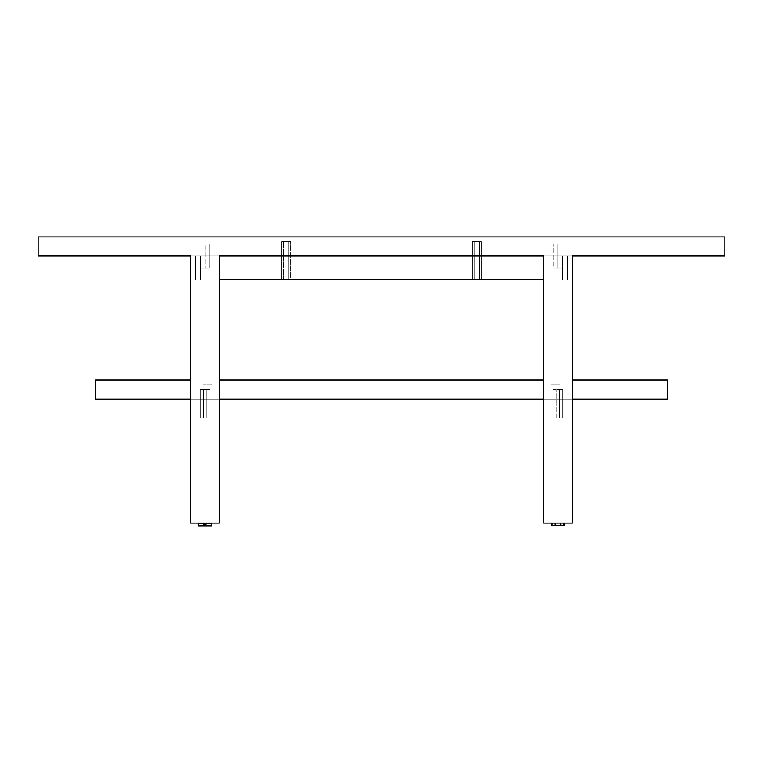 <?xml version="1.0" encoding="UTF-8"?>
<svg xmlns="http://www.w3.org/2000/svg" width="763" height="763" viewBox="0 0 763 763"><rect width="100%" height="100%" fill="white"/><g stroke="black" fill="none" stroke-linecap="round" stroke-linejoin="round"><path stroke-width="0.57" stroke-dasharray="3.81 2.86" d="M95.375 399.059L95.375 379.984L667.625 379.984L95.375 379.984L95.375 399.059L667.625 399.059L667.625 379.984L667.625 399.059L667.625 379.984L95.375 379.984L95.375 399.059L95.375 379.984L667.625 379.984L95.375 379.984L95.375 399.059L667.625 399.059L95.375 399.059L667.625 399.059L667.625 379.984L667.625 399.059L667.625 379.984L95.375 379.984L95.375 399.059L667.625 399.059L95.375 399.059M572.25 379.984L543.638 379.984L572.25 379.984M219.362 379.984L190.75 379.984L219.362 379.984M190.75 399.059L219.362 399.059L190.75 399.059M543.638 399.059L572.25 399.059L543.638 399.059M38.15 255.996L38.15 236.921L38.15 255.996L724.85 255.996L724.85 236.921L724.85 255.996L724.85 236.921L38.15 236.921L724.85 236.921L38.15 236.921L38.15 255.996L724.85 255.996L38.15 255.996L38.15 236.921L724.85 236.921L724.85 255.996L38.15 255.996L38.15 236.921L38.15 255.996L724.85 255.996L724.85 236.921L724.85 255.996L724.85 236.921L38.15 236.921L724.85 236.921L38.15 236.921L38.15 255.996L724.85 255.996L38.15 255.996L38.15 236.921L724.85 236.921L724.85 255.996L38.15 255.996L38.15 236.921L38.15 255.996L567.481 255.996L567.481 279.84L567.481 255.996L724.85 255.996L724.85 236.921L38.15 236.921L38.15 255.996L38.15 236.921L724.85 236.921L724.85 255.996L724.85 236.921L724.85 255.996L724.85 236.921L38.15 236.921L724.85 236.921L38.15 236.921L38.15 255.996L195.519 255.996L38.15 255.996L38.15 236.921L724.85 236.921L724.85 255.996L219.362 255.996L219.362 279.84L543.638 279.84L543.638 255.996L219.362 255.996L567.481 255.996L219.362 255.996L219.362 523.046L190.75 523.046L219.362 523.046L219.362 279.84L211.914 279.84L219.362 279.84L219.362 523.046L190.75 523.046L219.362 523.046L219.362 279.84L211.914 279.84L211.914 384.752L202.968 384.752L211.914 384.752L211.914 279.84L211.914 384.752L202.968 384.752L202.968 279.84L195.519 279.84L195.519 255.996L195.519 279.84L202.968 279.84L202.968 384.752L202.968 279.84L195.519 279.84L195.519 255.996L190.75 255.996L195.519 255.996L195.519 279.84L202.968 279.84L202.968 384.752L211.914 384.752L211.914 279.84L219.362 279.84L219.362 523.046L219.362 255.996L190.75 255.996L190.75 523.046L190.75 255.996L190.75 523.046L219.362 523.046L190.75 523.046L190.75 255.996L195.519 255.996L38.15 255.996M559.66 418.134L553.041 418.134L562.846 418.134L559.66 418.134L559.66 389.521L553.041 389.521L562.846 389.521L553.041 389.521L562.846 389.521L562.846 418.134L556.227 418.134L556.227 389.521L556.227 418.134L553.041 418.134L553.041 389.521L553.041 418.134L562.846 418.134L562.846 389.521L559.66 389.521L559.66 418.134L553.041 418.134L562.846 418.134L559.66 418.134L559.66 389.521L553.041 389.521L562.846 389.521L553.041 389.521L562.846 389.521L562.846 418.134L556.227 418.134L556.227 389.521L556.227 418.134L553.041 418.134L553.041 389.521L553.041 418.134L562.846 418.134L562.846 389.521L559.66 389.521L559.66 418.134L553.041 418.134L562.846 418.134L559.66 418.134L559.66 389.521L553.041 389.521L562.846 389.521L553.041 389.521L562.846 389.521L562.846 418.134L556.227 418.134L556.227 389.521L556.227 418.134L553.041 418.134L553.041 389.521L553.041 418.134L562.846 418.134L562.846 389.521L559.66 389.521L559.66 418.134L553.041 418.134L562.846 418.134L559.66 418.134L559.66 389.521L553.041 389.521L562.846 389.521L553.041 389.521L562.846 389.521L562.846 418.134L556.227 418.134L556.227 389.521L556.227 418.134L553.041 418.134L553.041 389.521L553.041 418.134L562.846 418.134L562.846 389.521L559.66 389.521L559.66 418.134M552.383 523.046L554.129 523.046L554.129 525.43L552.383 525.43L552.383 523.046L563.504 523.046L563.504 525.43L561.759 525.43L561.759 523.046L563.504 523.046L563.504 525.43L552.383 525.43L563.504 525.43L554.129 525.43L554.129 523.046L563.504 523.046L552.383 523.046L552.383 525.43L561.759 525.43L561.759 523.046L552.383 523.046M209.959 418.134L200.154 418.134L209.959 418.134L209.959 389.521L200.154 389.521L209.959 389.521L200.154 389.521L206.773 389.521L206.773 418.134L200.154 418.134L200.154 389.521L200.154 418.134L203.339 418.134L203.339 389.521L203.339 418.134L209.959 418.134L206.773 418.134L206.773 389.521L209.959 389.521L209.959 418.134L200.154 418.134L209.959 418.134L209.959 389.521L200.154 389.521L209.959 389.521L200.154 389.521L206.773 389.521L206.773 418.134L200.154 418.134L200.154 389.521L200.154 418.134L203.339 418.134L203.339 389.521L203.339 418.134L209.959 418.134L206.773 418.134L206.773 389.521L209.959 389.521L209.959 418.134L200.154 418.134L209.959 418.134L209.959 389.521L200.154 389.521L209.959 389.521L200.154 389.521L206.773 389.521L206.773 418.134L200.154 418.134L200.154 389.521L200.154 418.134L203.339 418.134L203.339 389.521L203.339 418.134L209.959 418.134L206.773 418.134L206.773 389.521L209.959 389.521L209.959 418.134L200.154 418.134L209.959 418.134L203.339 418.134L203.339 389.521L209.959 389.521L200.154 389.521L209.959 389.521L209.959 418.134L209.959 389.521L200.154 389.521L203.339 389.521L203.339 418.134L200.154 418.134L200.154 389.521L200.154 418.134L206.773 418.134L206.773 389.521L206.773 418.134L209.959 418.134M198.523 525.43L203.378 525.43L203.378 523.046L198.523 523.046L211.589 523.046L198.523 523.046L211.589 523.046L203.378 523.046L203.378 525.43L211.589 525.43L211.589 523.695L211.589 525.43L198.523 525.43L211.589 525.43L198.523 525.43L198.523 523.695L198.523 525.43M206.735 523.695L206.735 525.43L206.735 523.695M551.639 523.046L564.248 523.046L551.639 523.046M555.54 525.43L555.54 523.046L555.54 525.43L551.639 525.43L564.248 525.43L555.54 525.43M558.802 268.004L553.785 268.004L562.102 268.004L558.802 268.004L558.802 243.979L553.785 243.979L562.102 243.979L553.785 243.979L562.102 243.979L562.102 268.004L557.085 268.004L557.085 243.979L557.085 268.004L553.785 268.004L553.785 243.979L553.785 268.004L562.102 268.004L562.102 243.979L558.802 243.979L558.802 268.004M200.287 279.84L200.287 255.996L200.287 279.84L200.287 255.996L562.712 255.996L562.712 279.84L562.712 255.996L562.712 279.84L200.287 279.84L562.712 279.84L562.712 255.996L200.287 255.996L562.712 255.996L200.287 255.996L200.287 279.84L562.712 279.84L200.287 279.84M216.978 399.059L193.134 399.059L216.978 399.059L216.978 418.134L216.978 399.059L216.978 418.134L193.134 418.134L216.978 418.134L193.134 418.134L193.134 399.059L193.134 418.134L193.134 399.059L216.978 399.059L193.134 399.059L193.134 418.134L216.978 418.134L216.978 399.059M190.75 523.046L190.75 255.996L190.75 523.046M219.362 279.84L219.362 255.996L543.638 255.996L219.362 255.996L543.638 255.996L543.638 279.84L551.086 279.84L219.362 279.84L219.362 255.996L543.638 255.996L543.638 523.046L572.25 523.046L543.638 523.046L572.25 523.046L572.25 255.996L567.481 255.996L724.85 255.996L567.481 255.996L572.25 255.996L572.25 523.046L572.25 255.996L572.25 523.046L543.638 523.046L572.25 523.046L572.25 255.996L572.25 523.046L543.638 523.046L543.638 255.996L543.638 523.046L543.638 279.84L551.086 279.84L551.086 384.752L560.032 384.752L551.086 384.752L560.032 384.752L560.032 279.84L567.481 279.84L560.032 279.84L567.481 279.84L567.481 255.996L572.25 255.996L567.481 255.996L567.481 279.84L560.032 279.84L560.032 384.752L560.032 279.84L560.032 384.752L551.086 384.752L551.086 279.84L551.086 384.752L551.086 279.84L543.638 279.84L543.638 523.046L543.638 279.84M546.022 399.059L569.866 399.059L546.022 399.059L546.022 418.134L546.022 399.059L546.022 418.134L569.866 418.134L546.022 418.134L569.866 418.134L569.866 399.059L569.866 418.134L569.866 399.059L546.022 399.059L569.866 399.059L569.866 418.134L546.022 418.134L546.022 399.059M288.834 279.84L281.7 279.84L290.55 279.84L288.834 279.84L288.834 241.69L281.7 241.69L290.55 241.69L281.7 241.69L290.55 241.69L290.55 279.84L283.416 279.84L283.416 241.69L283.416 279.84L281.7 279.84L281.7 241.69L281.7 279.84L290.55 279.84L290.55 241.69L288.834 241.69L288.834 279.84L281.7 279.84L288.834 279.84L281.7 279.84L281.7 241.69L290.55 241.69L281.7 241.69L288.834 241.69L288.834 279.84L288.834 241.69L290.55 241.69L281.7 241.69L281.7 279.84L283.416 279.84L283.416 241.69L283.416 279.84L290.55 279.84L290.55 241.69L290.55 279.84L288.834 279.84M481.3 279.84L472.45 279.84L481.3 279.84L481.3 241.69L472.45 241.69L481.3 241.69L472.45 241.69L479.584 241.69L479.584 279.84L472.45 279.84L472.45 241.69L472.45 279.84L474.166 279.84L474.166 241.69L474.166 279.84L481.3 279.84L479.584 279.84L479.584 241.69L481.3 241.69L481.3 279.84L472.45 279.84L481.3 279.84L481.3 241.69L472.45 241.69L481.3 241.69L472.45 241.69L479.584 241.69L479.584 279.84L472.45 279.84L472.45 241.69L472.45 279.84L474.166 279.84L474.166 241.69L474.166 279.84L481.3 279.84L479.584 279.84L479.584 241.69L481.3 241.69L481.3 279.84M200.898 243.979L209.215 243.979L200.898 243.979L200.898 268.004L209.215 268.004L200.898 268.004L209.215 268.004L204.198 268.004L204.198 243.979L209.215 243.979L209.215 268.004L209.215 243.979L205.915 243.979L205.915 268.004L205.915 243.979L200.898 243.979L204.198 243.979L204.198 268.004L200.898 268.004L200.898 243.979M204.761 526.079L204.761 523.695L211.79 523.695L198.323 523.695L204.761 523.695L204.761 526.079L198.323 526.079L211.79 526.079L204.761 526.079"/><path stroke-width="1.14" d="M95.375 379.984L95.375 399.059L190.75 399.059L95.375 399.059L95.375 379.984L190.75 379.984L95.375 379.984M667.625 379.984L667.625 399.059L572.25 399.059L667.625 399.059L667.625 379.984L572.25 379.984L667.625 379.984M543.638 379.984L219.362 379.984L543.638 379.984M219.362 399.059L543.638 399.059L219.362 399.059M198.523 523.046L198.523 523.695L198.523 523.046M206.735 523.046L206.735 523.695L206.735 523.046M211.589 523.695L211.589 523.046L211.589 523.695M560.347 523.046L560.347 525.43L551.639 525.43L551.639 523.046L551.639 525.43L564.248 525.43L560.347 525.43L560.347 523.046M564.248 523.046L564.248 525.43L564.248 523.046M38.15 236.921L38.15 255.996L190.75 255.996L190.75 523.046L190.75 255.996L38.15 255.996L38.15 236.921L724.85 236.921L724.85 255.996L572.25 255.996L724.85 255.996L724.85 236.921L38.15 236.921M543.638 279.84L543.638 523.046L572.25 523.046L572.25 255.996L572.25 523.046L543.638 523.046L543.638 255.996L219.362 255.996L543.638 255.996L219.362 255.996L219.362 523.046L190.75 523.046L219.362 523.046L219.362 255.996L219.362 279.84L543.638 279.84L219.362 279.84M198.323 523.695L205.352 523.695L205.352 526.079L198.323 526.079L198.323 523.695L198.323 526.079L211.79 526.079L205.352 526.079L205.352 523.695L211.79 523.695L211.79 526.079L211.79 523.695L198.323 523.695"/></g></svg>
